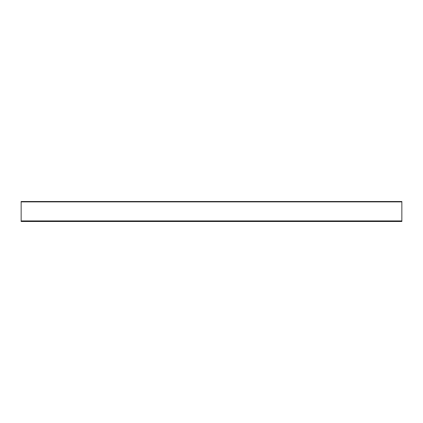 <?xml version="1.0" encoding="UTF-8"?>
<svg xmlns="http://www.w3.org/2000/svg" width="423" height="423" viewBox="0 0 423 423"><rect width="100%" height="100%" fill="white"/><g stroke="black" fill="none" stroke-linecap="round" stroke-linejoin="round"><path stroke-width="0.63" d="M21.15 220.922L21.15 201.887L21.15 220.922L401.85 220.922L401.85 201.887L401.85 220.922L21.15 220.922L21.15 221.493L21.15 220.922L401.85 220.922L401.85 221.493L401.85 220.922L21.15 220.922M401.85 201.887L21.15 201.887L401.85 201.887L401.85 201.507L401.85 201.887L21.15 201.887L21.15 201.507L21.15 201.887L401.85 201.887M21.15 221.493L401.85 221.493L21.15 221.493M401.85 201.507L21.15 201.507L401.85 201.507"/></g></svg>
